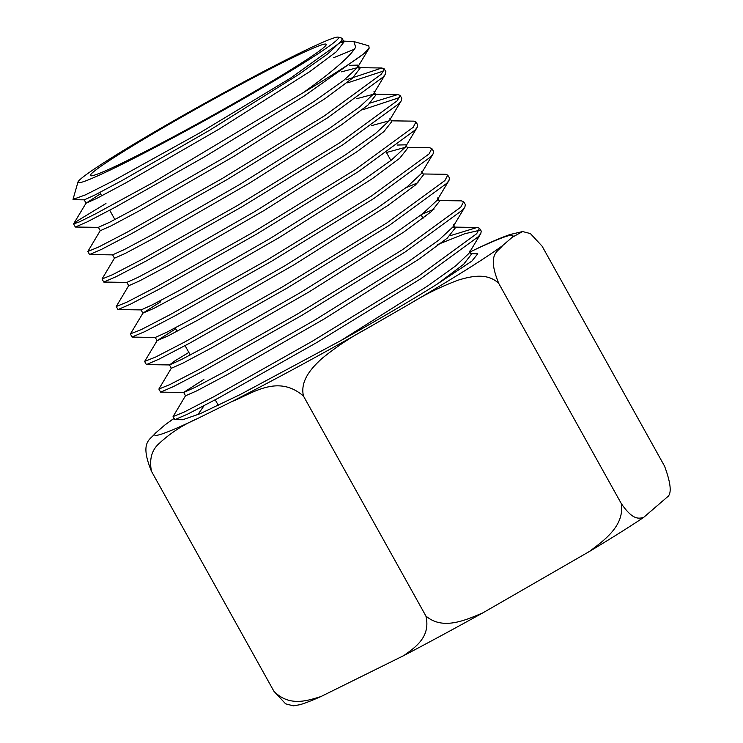 <?xml version="1.0" encoding="UTF-8"?>
<svg xmlns="http://www.w3.org/2000/svg" width="743" height="743" viewBox="0 0 743 743"><rect width="100%" height="100%" fill="white"/><g stroke="black" fill="none" stroke-linecap="round" stroke-linejoin="round"><path stroke-width="1.11" d="M469.864 252.063L480.619 246.88C492.804 241.196 502.686 237.054 510.255 234.463L522.645 231.556L512.308 237.231L502.556 245.636C497.884 252.118 486.516 253.437 498.813 283.529L621.241 503.485C632.943 520.574 638.859 518.54 643.587 517.453A213.111 10.792 150.9 0 1 589.32 551.529C604.44 540.152 624.798 525.691 621.241 503.485M498.813 283.529C487.538 272.356 470.616 276.331 458.041 280.195C440.989 286.612 425.005 294.451 410.08 303.692L366.123 329.019C350.65 337.276 335.817 347.195 321.635 358.767C311.921 367.748 299.856 380.472 303.469 396.047C277.622 373.766 252.081 393.706 231.519 401.749L197.313 418.671C183.131 424.755 170.444 432.993 159.253 443.385C151.758 449.942 149.157 459.23 151.451 471.248C139.127 441.166 150.541 439.865 155.194 433.345L164.946 424.95L173.992 418.337M449.877 235.8L477.201 227.442L479.532 228.268L476.681 233.72L417.789 276.684L312.069 341.381L213.715 396.781L183.948 412.17L173.082 416.563L174.837 419.646L182.685 419.749L200.201 413.675L240.277 394.514L341.167 340.415C379.041 319.314 416.869 296.959 437.451 283.947L471.87 261.109L477.768 253.8L470.774 253.697M303.469 396.047L425.897 616.012C442.782 630.528 465.452 620.21 482.82 612.873A213.111 10.792 150.9 0 1 403.83 655.558L320.948 696.553A213.111 10.792 150.9 0 1 299.485 704.782L293.364 705.85L285.609 703.835L273.879 691.204C289.287 707.002 307.184 700.788 320.948 696.553M589.32 551.529L482.82 612.873M522.645 231.556L530.4 233.581L542.13 246.202L664.558 466.158C671.05 483.73 671.932 494.049 667.205 497.104L643.587 517.453M197.861 414.678L204.037 405.734M151.451 471.248L273.879 691.204M403.83 655.558C415.346 647.292 430.931 636.937 425.897 616.012M174.837 419.646L187.663 414.111L218.581 397.988L316.908 342.467L420.752 278.774L478.408 236.618L480.767 233.646L481.269 231.157L479.532 228.268M479.263 230.349L464.728 233.766L437.664 244.54M158.872 389.053L160.627 392.128L173.36 386.62L204.102 370.59L301.834 315.376L405.176 251.979L462.536 210.018L464.867 207.074L465.369 204.585L463.641 201.687L460.809 207.121L402.232 249.871L297.107 314.233L199.273 369.355L169.673 384.67L158.872 389.053L171.354 368.138M425.395 216.417L422.665 217.588M144.662 361.535L146.408 364.609L159.067 359.129L189.641 343.182L286.882 288.219L389.629 225.157L446.654 183.419L448.976 180.484L449.478 178.004L447.741 175.116L444.927 180.521L386.685 223.058L282.117 287.095L184.821 341.938L155.398 357.169L144.709 361.33L157.144 340.628L168.104 335.91L198.14 319.927L294.274 264.657L388.069 205.356L415.541 184.914L423.529 174.781L421.652 171.401M131.994 337.016L144.764 331.647L175.153 315.775L271.873 261.09L374.063 198.362L430.782 156.819L433.085 153.903L433.578 151.433L431.85 148.535L429.045 153.922L371.138 196.236L267.136 259.957L170.398 314.503L141.133 329.669L130.489 333.821L142.935 313.119L153.801 308.419L183.642 292.528L279.182 237.574L372.41 178.617L399.697 158.278L407.638 148.201L405.752 144.82L397.115 145.052M116.242 306.506L117.979 309.58L130.462 304.166L160.664 288.386L256.809 234.008L358.47 171.568L414.9 130.22L417.185 127.332L417.687 124.861L415.95 121.963L413.173 127.322L355.572 169.432L252.174 232.81L155.956 287.077L126.858 302.178L116.242 306.506L128.725 285.6M102.032 278.996L103.769 282.061L116.177 276.675L146.213 260.969L241.837 206.851L342.932 144.746L399.028 103.621L401.294 100.742L401.787 98.28L400.059 95.392L397.291 100.723L340.034 142.61L237.203 205.662L141.523 259.66L112.583 274.678L102.032 278.996L114.515 258.09M399.771 97.472L362.668 109.778M87.823 251.478L89.559 254.552L101.865 249.193L131.725 233.562L226.847 179.722L327.403 117.914L383.147 77.021L385.394 74.17L385.886 71.709L384.159 68.811L381.419 74.124L324.487 115.797L222.213 178.524L127.09 232.234L98.308 247.178L87.823 251.478L100.296 230.581M383.88 70.901L347.668 82.835M73.613 223.968L75.34 227.033L86.922 222.018L115.007 207.371L205.356 156.392L303.878 96.274L364.163 53.477L369.16 48.156L368.788 45.797L353.891 41.571L355.646 47.162C350.78 55.901 333.403 71.022 303.488 92.513L152.659 182.75L95.373 213.947L79.39 221.888L73.613 223.968L77.513 220.764L105.961 203.489M354.467 49.187L333.672 57.694M77.969 182.054L73 199.393L85.38 194.898L112.992 180.967L199.644 132.96L290.569 78.108L340.313 42.453L342.003 40.336L341.873 38.181L338.297 37.15A149.167 7.551 150.9 0 1 335.771 41.06A149.167 7.551 150.9 0 1 193.013 127.007A149.167 7.551 150.9 0 1 77.969 182.054A149.167 7.551 150.9 0 1 80.866 178.812A149.167 7.551 150.9 0 1 217.04 96.479A149.167 7.551 150.9 0 1 338.297 37.15M341.167 340.415L427.624 285.99L455.83 265.78L468.842 253.493L480.767 233.646M203.879 379.413L183.651 392.406L185.536 395.787L196.654 390.902L227.061 374.751L324.412 318.831L419.405 258.843L447.221 238.159L455.32 227.925L453.054 227.098M160.627 392.128L183.781 392.453L195.437 387.187L224.21 371.909L315.181 319.843L407.963 261.945L438.788 240.1L452.942 226.921L464.867 207.065M188.852 352.414L174.168 361.33L169.571 364.934L181.143 359.696L209.74 344.501L300.144 292.733L392.35 235.159L422.99 213.445L437.051 200.341L448.976 180.484M132.198 337.099L155.361 337.424L166.841 332.214L195.242 317.103L285.061 265.65L376.701 208.411L407.164 186.809L421.16 173.76L433.085 153.903M117.979 309.58L141.142 309.905L152.519 304.741L180.716 289.724L269.95 238.577L361.042 181.673L391.329 160.172L405.26 147.188L417.185 127.332M103.769 282.061L126.932 282.386L138.226 277.25L166.237 262.316L254.914 211.467L345.43 154.888L375.531 133.517L389.369 120.598L401.294 100.742M373.961 91.668L375.847 95.048L368.017 105.032L341.074 125.13L249.044 183.391L154.72 237.704L125.251 253.428L114.487 258.211L112.602 254.83L123.923 249.759L151.739 234.927L239.831 184.385L329.781 128.14L359.705 106.881L373.469 94.027L385.394 74.17M358.07 65.096L359.946 68.467L352.182 78.396L325.415 98.382L233.952 156.309L140.223 210.315L110.958 225.937L100.277 230.702L98.392 227.321L109.602 222.287L137.214 207.548L224.73 157.321L314.122 101.401L343.87 80.253L357.569 67.446L358.07 65.096L349.359 65.356M73.343 199.691L84.293 199.848L95.318 194.796L122.744 180.14L209.693 130.211L298.519 74.616L328.072 53.598L342.003 40.326M323.614 47.636A134.938 6.836 150.9 0 1 197.452 123.747A134.938 6.836 150.9 0 1 90.414 175.562A134.938 6.836 150.9 0 1 93.024 172.237A134.938 6.836 150.9 0 1 219.185 96.116A134.938 6.836 150.9 0 1 326.223 44.311A134.938 6.836 150.9 0 1 323.614 47.636M340.359 42.667L344.055 41.905L341.548 41.079M343.61 41.106L353.891 41.571M346.034 79.9L381.846 67.994L384.159 68.811M370.293 103.008L397.728 94.565L400.059 95.392M391.301 120.83L413.619 121.146L415.95 121.963M407.192 147.402L429.519 147.718L431.85 148.535M406.031 187.7L418.04 182.685M423.083 173.973L445.41 174.289L447.741 175.116M421.922 214.272L433.968 209.247M436.94 200.526L461.301 200.861L463.641 201.687M364.163 53.477A172.831 8.758 150.9 0 1 303.488 92.513M173.082 416.563L185.564 395.647M437.451 283.947L463.66 264.276L471.22 254.505L469.335 251.125M169.441 364.887L171.327 368.268L182.379 363.411L212.591 347.343L309.32 291.758L403.718 232.113L431.367 211.551L439.429 201.353L437.553 197.972M175.701 328.787L157.144 340.628M160.664 301.779L142.935 313.119M405.139 147.374L386.936 152.389M126.812 282.349L128.697 285.73L139.526 280.928L169.172 265.121L264.099 210.492L356.724 151.888L383.843 131.669L391.747 121.629L389.861 118.248M389.239 120.803L371.491 125.651M375.847 95.048L373.58 94.231L356.519 98.745M359.946 68.467L357.689 67.65L381.846 67.994M357.448 67.65L341.548 71.839M100.546 193.756L86.067 203.183L96.674 198.446L125.753 182.908L218.869 129.236L309.72 71.653L336.328 51.778L344.055 41.905L342.17 38.525M164.946 424.95A204.984 10.383 150.9 0 1 174.066 418.485M197.313 418.671A204.984 10.383 150.9 0 1 155.194 433.345M366.123 329.019A204.984 10.383 150.9 0 1 231.519 401.749M502.556 245.636A204.984 10.383 150.9 0 1 410.08 303.692M470.18 251.905A204.984 10.383 150.9 0 1 512.308 237.231M146.408 364.609L169.571 364.934M89.559 254.552L112.722 254.877M75.34 227.033L98.503 227.358M369.16 48.156L357.569 67.446M99.822 192.465L101.707 195.846M109.704 210.213L114.896 219.556M175.199 327.886L177.085 331.267M185.072 345.634L190.273 354.968M215.219 399.799L218.312 405.344M386.536 152.668L390.902 160.507M421.151 214.857L423.027 218.238M130.452 334.025L131.994 337.025M453.444 224.544L455.32 227.925M155.231 337.378L157.117 340.758M141.021 309.859L142.907 313.24M84.182 199.802L86.067 203.183M454.883 227.126L477.201 227.442M375.401 94.25L397.728 94.565M86.095 203.071L73.65 223.773"/></g></svg>
